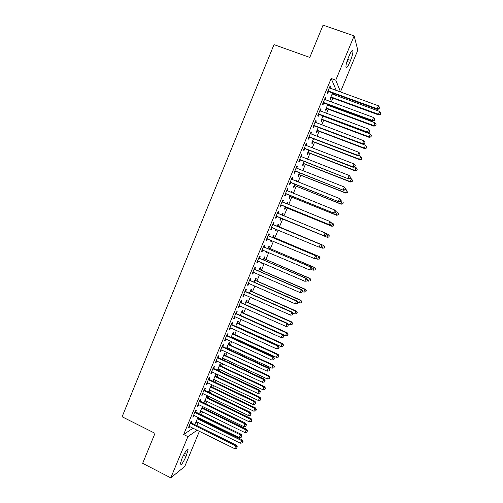 <?xml version="1.0" encoding="UTF-8"?>
<svg xmlns="http://www.w3.org/2000/svg" width="503" height="503" viewBox="0 0 503 503"><rect width="100%" height="100%" fill="white"/><g stroke="black" fill="none" stroke-linecap="round" stroke-linejoin="round"><path stroke-width="0.75" d="M196.83 425.626L198.213 422.445M199.641 419.012L199.917 418.351M201.389 414.812L202.59 411.919M203.998 408.518L204.444 407.449M205.897 403.947L206.966 401.369M208.361 398.005L208.978 396.527M210.417 393.063L211.354 390.8M212.738 387.473L213.524 385.581M214.944 382.161L215.756 380.205M217.12 376.923L218.076 374.616M219.478 371.233L220.163 369.598M221.509 366.347L222.64 363.625M224.024 360.286L224.577 358.966M225.91 355.753L227.211 352.616M228.582 349.321L228.997 348.315M230.317 345.14L231.795 341.587M233.147 338.33L233.43 337.645M234.731 334.508L236.385 330.534M237.718 327.315L237.869 326.95M239.158 323.857L240.981 319.455M243.584 313.18L245.59 308.358M248.029 302.485L250.205 297.242M252.475 291.771L254.832 286.1M256.932 281.039L259.466 274.934M261.403 270.281L264.113 263.748M265.88 259.504L268.765 252.544M270.363 248.708L273.431 241.314M274.852 237.888L278.102 230.06M279.354 227.048L282.736 218.906M283.956 215.963L287.251 208.028M288.653 204.658L291.778 197.132M293.356 193.328L296.311 186.217M298.065 181.979L300.851 175.277M302.787 170.611L305.403 164.318M307.522 159.212L309.961 153.333M312.262 147.794L314.532 142.336M317.016 136.357L319.109 131.308M321.775 124.889L323.693 120.267M325.026 117.061L325.158 116.734M326.541 113.401L328.289 109.195M329.641 105.938L329.918 105.284M331.326 101.895L332.898 98.11M334.269 94.797L334.684 93.803M336.111 90.358L340.506 91.797L335.771 80.153L354.137 35.889L357.803 50.193L340.506 91.797M196.918 425.563L200.904 427.632M199.414 431.216L184.764 466.457L170.787 477.85L187.896 436.623L197.22 430.134M170.787 477.85L142.651 463.332L155.006 433.322L122.11 416.761L274.003 44.629L309.785 57.417L323.071 25.15L354.137 35.889M202.954 406.726L202.571 407.656M200.521 411.077L201.112 411.196L200.659 412.253L199.817 412.781L202.432 406.468M195.673 411.844L196.403 410.09L195.516 410.624L192.806 417.15L193.712 416.591L194.152 415.522L193.536 415.39M211.298 386.618L212.008 384.914L211.203 385.336L208.569 391.68L209.386 391.233L209.864 390.083L253.833 411.184L254.958 408.505L210.493 387.046M204.677 390.133L205.406 388.373L204.551 388.825L201.835 395.371L202.703 394.899L203.187 393.73L202.571 393.604M220.062 365.505L220.773 363.788L220.006 364.128L217.453 370.277M218.66 368.888L217.642 370.365M213.712 368.341L214.448 366.574L213.624 366.932L210.902 373.509L211.732 373.125L212.253 371.855M228.865 344.304L229.575 342.587L228.84 342.839L226.545 348.378M227.488 347.617L227.073 348.623M222.785 346.46L223.521 344.687L222.735 344.957L220 351.559L220.792 351.264L221.358 349.899L220.735 349.78M237.693 323.027L238.409 321.304L237.712 321.474L235.668 326.384M236.353 326.265L236.203 326.629M231.896 324.498L232.631 322.712L231.883 322.895L229.135 329.528L229.896 329.314L230.5 327.849L229.877 327.736M246.564 301.668L247.281 299.933L246.615 300.021L244.835 304.309M241.038 302.441L241.78 300.656L241.063 300.75L238.309 307.402L239.032 307.283L239.68 305.717M255.461 280.228L256.184 278.486L255.549 278.492L254.034 282.145M250.217 280.303L250.959 278.505L250.28 278.511L247.514 285.188L248.199 285.163L248.891 283.491L248.262 283.39M264.396 258.705L265.119 256.958L264.521 256.876L263.264 259.894M262.572 263.088L261.824 263.365L262.038 262.855M259.435 258.077L260.177 256.272L259.542 256.184L256.756 262.893L257.41 262.95L258.146 261.183L257.511 261.082M273.362 237.095L274.091 235.341L273.525 235.171L272.538 237.554M271.884 240.66L271.4 241.836L270.821 241.691L271.343 240.434M268.684 235.762L269.432 233.952L268.828 233.769L266.037 240.503L266.653 240.654L267.407 238.85M282.554 213.423L283.101 213.649L282.567 213.391L281.856 215.095M283.101 213.649L282.403 215.322M281.12 218.409L280.391 220.163L279.85 219.937L280.68 217.931M278.146 211.298L278.725 211.537L278.159 211.266L275.361 218.025L275.933 218.271L276.688 216.453M278.725 211.537L277.977 213.354M291.589 191.649L292.136 191.869L291.646 191.524L291.243 192.479M292.136 191.869L291.79 192.699M290.156 196.648L289.42 198.408L288.917 198.094L290.024 195.422M287.471 188.801L288.056 189.034L287.527 188.669L284.717 195.46L285.251 195.793L286.012 193.976M288.056 189.034L287.301 190.863M301.184 169.976L300.668 169.775M299.222 174.799L298.486 176.572L298.015 176.163L299.404 172.825M296.839 166.21L297.424 166.443L296.933 165.984L294.11 172.799L294.607 173.233L295.368 171.404M297.424 166.443L296.695 168.203M308.326 152.868L307.591 154.647L307.151 154.151L308.817 150.139M306.239 143.537L306.83 143.764L306.377 143.204L303.535 150.051L304.001 150.579L304.768 148.737M306.83 143.764L306.138 145.43L354.055 163.94L352.842 166.826L304.302 148.203M317.462 130.855L316.727 132.635L316.324 132.056L318.273 127.36M315.677 120.764L316.274 120.99L315.859 120.336L313.011 127.209L313.432 127.831L314.199 125.989M316.274 120.99L315.62 122.569M328.327 104.693L328.05 105.353L327.554 104.995M326.642 108.749L325.894 110.541L325.529 109.868L327.767 104.486M325.158 97.903L325.749 98.123L325.372 97.375L322.517 104.272L322.901 104.995L323.668 103.14M325.749 98.123L325.133 99.607L373.54 117.482L372.321 120.393L323.284 102.417M336.174 90.219L331.175 78.493L183.652 434.504L193.139 428.11M329.905 86.441L330.502 86.661L330.15 85.862L327.283 92.772L327.654 93.539L328.421 91.684M330.502 86.661L329.911 88.094L378.438 105.806L377.212 108.73L328.057 90.911M333.087 93.218L332.672 94.212L332.175 93.866M331.238 97.67L330.496 99.462L330.15 98.745L332.527 93.017M320.411 109.346L321.008 109.566L320.612 108.868L317.758 115.753L318.166 116.426L318.927 114.577M321.008 109.566L320.373 111.1M323.574 116.143L323.435 116.463M322.046 119.815L321.304 121.6L320.927 120.972L323.014 115.935M310.955 132.163L311.546 132.39L311.112 131.786L308.27 138.639L308.716 139.218L309.477 137.376M311.546 132.39L310.873 134.012M312.891 141.871L312.149 143.651L311.734 143.116L313.539 138.759M301.536 154.886L302.121 155.113L301.649 154.603L298.82 161.438L299.304 161.916L300.065 160.08M302.121 155.113L301.41 156.829M303.768 163.846L303.032 165.619L302.58 165.166L304.108 161.494M292.149 177.521L292.733 177.754L292.224 177.339L289.407 184.142L289.929 184.526L290.684 182.696M292.733 177.754L291.985 179.558M296.122 180.728L296.669 180.948L296.192 180.558L295.953 181.137M296.669 180.948L296.5 181.357M294.683 185.733L293.953 187.5L293.463 187.141L294.708 184.136M282.805 200.062L283.39 200.301L282.837 199.98L280.033 206.752L280.592 207.047L281.347 205.224M283.39 200.301L282.636 202.118M287.068 202.546L287.615 202.766L287.1 202.47L286.547 203.797M287.615 202.766L287.094 204.023M285.635 207.538L284.905 209.298L284.377 209.022L285.346 206.689M273.324 224.571L274.078 222.754L273.494 222.527L270.696 229.274L271.293 229.475L272.041 227.664M277.863 226.262L278.593 224.508L278.04 224.294L277.191 226.35M276.556 229.412L275.889 231.009L275.33 230.827L276.009 229.186M264.056 246.929L264.804 245.124L264.182 244.986L261.397 251.707L262.025 251.814L262.773 250.01M268.879 247.91L269.602 246.162L269.017 246.036L267.898 248.734M267.225 251.884L266.911 252.638L266.32 252.544L266.684 251.657M254.82 269.199L255.568 267.401L254.908 267.357L252.129 274.053L252.802 274.066L253.512 272.349L252.877 272.249L253.223 272.261M259.925 269.476L260.648 267.734L260.032 267.69L258.643 271.029M257.731 274.185L257.398 274.034M245.621 291.382L246.363 289.59L245.671 289.64L242.905 296.305L243.609 296.229L244.282 294.613L243.653 294.507M251.01 290.96L251.726 289.219L251.079 289.269L249.425 293.236M236.46 313.482L237.202 311.697L236.467 311.835L233.713 318.474L234.455 318.311L235.083 316.796L234.461 316.683M242.125 312.357L242.842 310.628L242.157 310.76L240.245 315.356M227.337 335.488L228.073 333.709L227.306 333.942L224.564 340.556L225.338 340.298L225.929 338.884M233.273 333.678L233.989 331.955L233.273 332.169L231.103 337.394M231.33 336.847L231.927 336.953L231.631 337.632M218.245 357.413L218.981 355.64L218.176 355.961L215.447 362.544L216.259 362.204L216.806 360.89M224.457 354.917L225.174 353.2L224.42 353.496L221.993 359.337M222.483 358.155L223.081 358.268L222.496 359.57M209.191 379.249L209.921 377.483L209.085 377.891L206.362 384.449L207.211 384.022L207.714 382.808L207.098 382.682M215.68 376.068L216.391 374.364L215.605 374.741L212.964 381.098L213.756 380.696L214.259 379.495M200.175 400.998L200.898 399.244L200.031 399.734L197.321 406.273L198.201 405.751L198.666 404.638L198.05 404.506M207.223 395.679L204.187 402.243L205.017 401.752L205.476 400.646L249.337 421.879L250.463 419.206L206.111 397.615M207.488 395.804L206.928 397.15M191.19 422.665L191.913 420.917L191.008 421.495L188.311 428.009L189.229 427.399L189.65 426.381M198.434 417.622L198.213 418.144M196.73 421.715L195.447 423.3L197.912 417.364M186.035 456.403C183.029 462.886 181.017 465.69 180.011 464.803L182.117 458.139C185.161 451.606 187.166 448.808 188.135 449.745L186.035 456.403L183.513 455.127M183.652 434.504L187.896 436.623M331.175 78.493L335.771 80.153M349.164 55.745C351.176 51.199 352.433 49.608 352.936 50.985C353.031 53.01 352.238 56.141 350.56 60.373L349.717 62.403C347.711 66.937 346.448 68.527 345.932 67.163C345.831 65.183 346.624 62.07 348.302 57.82L349.164 55.745M270.715 229.23L271.293 229.475M275.348 230.783L275.889 231.009M266.074 240.415L266.653 240.654M270.853 241.61L271.4 241.836M261.453 251.569L262.025 251.814M266.37 252.412L266.911 252.638M256.838 262.704L257.41 262.95M261.9 263.195L262.434 263.427M252.229 273.821L252.802 274.066M247.633 284.912L248.199 285.163M243.043 295.978L243.609 296.229M238.46 307.025L239.032 307.283M233.889 318.053L234.455 318.311M229.33 329.056L229.896 329.314M224.778 340.041L225.338 340.298M220.232 351L220.792 351.264M215.699 361.94L216.259 362.204M222.005 359.312L222.533 359.557M211.172 372.855L211.732 373.125M217.617 369.887L218.145 370.133M206.651 383.751L207.211 384.022M213.234 380.444L213.756 380.696M202.143 394.629L202.703 394.899M208.858 390.982L209.386 391.233M197.648 405.481L198.201 405.751M204.495 401.501L205.017 401.752M193.152 416.314L193.712 416.591M200.137 412.001L200.659 412.253M188.675 427.129L189.229 427.399M195.793 422.476L196.308 422.734M329.377 87.723L329.899 88.094M379.149 108.623L379.639 107.453L379.149 108.623L377.212 108.73L377.382 109.44L329.069 91.747L327.723 91.709M377.382 109.44L379.212 108.906M379.639 107.453L378.438 105.806M330.584 97.689L331.867 97.733L378.646 114.936L378.489 114.269L379.677 111.446L332.684 94.218M330.899 96.941L378.489 114.269L380.419 114.433L380.834 113.037L380.356 114.162M379.677 111.446L380.834 113.037M380.419 114.433L378.646 114.936M324.605 99.236L325.127 99.607M374.257 120.28L374.741 119.117L374.257 120.28L372.321 120.393L372.503 121.06L324.316 103.209L322.976 103.165M372.503 121.06L374.326 120.55M374.741 119.117L373.54 117.482M319.172 113.967L319.575 114.646L367.643 132.654L367.435 132.037L318.525 113.898M369.372 131.918L369.862 130.755L369.372 131.918L367.435 132.037L368.655 129.133L319.839 110.729M319.575 114.646L318.236 114.596M367.643 132.654L369.447 132.163M369.862 130.755L368.655 129.133M325.988 108.774L327.264 108.818L373.924 126.171L373.754 125.549L374.936 122.732L328.063 105.353M326.277 108.07L373.754 125.549L375.691 125.687L376.099 124.31L375.622 125.436M374.936 122.732L376.099 124.31M375.691 125.687L373.924 126.171M321.398 119.833L322.675 119.877L369.221 137.382L369.026 136.81L370.208 133.993L322.939 116.111M321.669 119.18L369.026 136.81L370.975 136.917L371.371 135.565L370.9 136.684M370.208 133.993L371.371 135.565M370.975 136.917L369.221 137.382M314.419 125.423L314.84 126.058L362.782 144.223L362.562 143.657L313.778 125.354M364.499 143.531L364.983 142.368L364.499 143.531L362.562 143.657L363.776 140.758L315.085 122.191M314.84 126.058L313.507 126.002M362.782 144.223L364.587 143.757M364.983 142.368L363.776 140.758M309.678 136.866L310.118 137.445L357.941 155.773L357.696 155.257L309.037 136.791M359.632 155.119L360.123 153.962L359.632 155.119L357.696 155.257L358.909 152.359L310.345 133.635M310.118 137.445L308.785 137.388M357.941 155.773L359.727 155.326M360.123 153.962L358.909 152.359M316.815 130.868L318.091 130.925L364.518 148.574L364.31 148.045L365.486 145.235L362.801 144.216M317.066 130.264L364.31 148.045L366.266 148.127L366.656 146.794L366.184 147.913M365.486 145.235L366.656 146.794M366.266 148.127L364.518 148.574M312.244 141.884L313.514 141.94L359.834 159.74L359.601 159.256L360.777 156.452L358.576 155.609M312.476 141.324L359.601 159.256L361.563 159.313L361.946 157.999L361.475 159.118M360.777 156.452L361.946 157.999M361.563 159.313L359.834 159.74M305.61 145.053L306.126 145.43M354.778 166.682L355.269 165.525L354.778 166.682L352.842 166.826L353.106 167.292L305.403 148.813L304.076 148.75M353.106 167.292L354.885 166.87M355.269 165.525L354.055 163.94M307.679 152.881L308.949 152.943L355.149 170.882L354.904 170.448L356.08 167.65L354.37 166.99M307.893 152.365L354.904 170.448L356.879 170.479L357.249 169.184L356.778 170.303M356.08 167.65L357.249 169.184M356.879 170.479L355.149 170.882M300.222 159.671L348.283 178.791L299.581 159.596M349.937 178.225L350.421 177.069L349.937 178.225L347.994 178.376L349.208 175.49L300.882 156.452M300.7 160.161L299.373 160.092M348.283 178.791L350.05 178.389M350.421 177.069L349.208 175.49M303.127 163.852L304.39 163.921L350.478 182.004L350.214 181.614L351.383 178.829L350.082 178.314M303.322 163.387L350.214 181.614L352.194 181.621L352.559 180.351L352.094 181.464M351.383 178.829L352.559 180.351M352.194 181.621L350.478 182.004M295.506 171.039L343.467 190.272L294.871 170.963M345.102 189.738L343.159 189.901L344.366 187.022L345.706 188.738L345.102 189.738L345.706 188.738M296.468 168.084L344.366 187.022L345.586 188.587M296.009 171.479L294.683 171.41M343.467 190.272L345.221 189.889M290.803 182.388L338.657 201.722L290.168 182.306M340.28 201.231L338.337 201.401L339.538 198.528L340.889 200.213L340.28 201.231L340.889 200.213M291.463 179.175L339.538 198.528L340.764 200.087M291.319 182.778L289.998 182.702M291.495 179.106L291.929 179.527M338.657 201.722L340.405 201.363M286.113 193.712L333.866 213.153L285.471 193.624M335.463 212.706L333.52 212.882L334.721 210.015L336.079 211.669L335.463 212.706L336.079 211.669M286.767 190.499L334.721 210.015L335.947 211.556M286.647 194.057L285.327 193.976M286.817 190.386L287.351 190.907M333.866 213.153L335.602 212.813M281.422 205.01L329.075 224.558L280.787 204.928M330.66 224.149L328.71 224.338L329.911 221.477L331.282 223.099L330.66 224.149L331.282 223.099M282.082 201.804L329.911 221.477L331.144 223.005M281.976 205.312L280.661 205.224M282.152 201.64L282.78 202.263M329.075 224.558L330.804 224.244M276.751 216.29L324.303 235.945L276.116 216.202M325.869 235.574L323.919 235.769L325.114 232.914L326.497 234.505L325.869 235.574L326.497 234.505M277.404 213.09L325.114 232.914L326.346 234.436M277.323 216.541L276.009 216.453M277.493 212.876L278.26 213.612M324.303 235.945L326.019 235.643M321.241 247.03L321.719 245.892L321.241 247.03L319.128 247.18L271.45 227.457M321.084 246.973L319.128 247.18L320.329 244.326L320.725 244.471L273.833 224.954L272.846 224.087M272.739 224.351L320.329 244.326L321.562 245.835M272.387 227.677L271.362 227.658M321.719 245.892L320.725 244.471M316.475 258.385L316.947 257.253L316.475 258.385L314.356 258.561L266.791 238.686M316.305 258.353L314.356 258.561L315.551 255.719L315.966 255.813L269.193 236.146L268.206 235.278M268.08 235.586L315.551 255.719L316.783 257.215M267.59 238.85L266.728 238.843M316.947 257.253L315.966 255.813M311.715 269.721L312.193 268.589L311.715 269.721L309.59 269.929L262.145 249.897M311.539 269.709L309.59 269.929L310.779 267.087L311.219 267.131L264.559 247.319L263.578 246.445M263.427 246.803L310.779 267.087L312.017 268.577M262.824 250.01L262.101 250.004M312.193 268.589L311.219 267.131M306.968 281.032L307.44 279.907L306.968 281.032L304.831 281.265L258.133 261.176M306.786 281.039L304.831 281.265L306.019 278.436L306.478 278.429L259.938 258.467L258.957 257.593M258.787 257.995L306.019 278.436L307.258 279.907M258.058 261.151L257.486 261.139M307.44 279.907L306.478 278.429M254.16 269.168L301.272 289.753L300.084 292.583L253.506 272.343M254.342 268.715L255.323 269.589L301.743 289.709L301.272 289.753L302.51 291.218L302.039 292.35L302.51 291.218M302.699 291.199L301.743 289.709M300.084 292.583L302.039 292.35M249.538 280.316L296.531 301.058L295.343 303.875L248.884 283.491M249.739 279.819L250.72 280.693L297.022 300.957L296.531 301.058L297.776 302.51L297.304 303.636L297.776 302.51M297.971 302.466L297.022 300.957M295.343 303.875L297.304 303.636M244.923 291.438L291.797 312.332L290.615 315.148L244.276 294.613M245.15 290.897L246.124 291.778L292.312 312.187L291.797 312.332L293.048 313.771L292.576 314.897L293.048 313.771M293.249 313.715L292.312 312.187M290.615 315.148L292.576 314.897M240.321 302.542L287.075 323.586L285.899 326.397L239.051 305.61M240.566 301.951L241.534 302.837L287.609 323.398L287.075 323.586L288.326 325.02L287.854 326.139L288.326 325.02M288.54 324.938L287.609 323.398M285.899 326.397L287.854 326.139M235.725 313.627L282.365 334.816L281.19 337.62L235.077 316.789M235.989 312.992L236.957 313.878L282.919 334.583L282.365 334.816L283.617 336.237L283.151 337.356L283.617 336.237M283.837 336.142L282.919 334.583M281.19 337.62L283.151 337.356M231.141 324.687L277.662 346.026L276.487 348.824L230.493 327.849M231.424 324.001L232.386 324.894L278.234 345.743L277.662 346.026L278.92 347.435L278.448 348.554L278.92 347.435M279.146 347.322L278.234 345.743M276.487 348.824L278.448 348.554M226.564 335.727L272.966 357.212L271.796 360.003L225.3 338.77M226.866 334.998L227.828 335.891L273.557 356.885L272.966 357.212L274.229 358.608L273.758 359.727L274.229 358.608M274.462 358.476L273.557 356.885M271.796 360.003L273.758 359.727M221.999 346.743L268.288 368.378L267.118 371.164L221.351 349.893M222.32 345.97L223.282 346.863L268.891 368.001L268.288 368.378L269.551 369.762L269.08 370.874L269.551 369.762M269.79 369.611L268.891 368.001M267.118 371.164L269.08 370.874M217.441 357.734L263.61 379.52L262.447 382.299L216.183 360.77M217.78 356.916L218.736 357.815L264.238 379.099L263.61 379.52L264.88 380.897L264.408 382.003L264.88 380.897M265.125 380.727L264.238 379.099M262.447 382.299L264.408 382.003M212.888 368.712L258.944 390.636L257.781 393.415L211.637 371.736M213.247 367.844L214.203 368.743L259.592 390.171L258.944 390.636L260.214 392L259.749 393.113L260.214 392M260.472 391.812L259.592 390.171M257.781 393.415L259.749 393.113M208.349 379.658L254.292 401.734L253.128 404.506L207.708 382.802M208.726 378.753L209.682 379.652L254.958 401.224L254.292 401.734L255.562 403.092L255.096 404.198L255.562 403.092M255.826 402.884L254.958 401.224M253.128 404.506L255.096 404.198M203.822 390.592L249.645 412.812L248.482 415.572L203.181 393.73M204.218 389.636L205.167 390.542L250.324 412.253L249.645 412.812L250.915 414.151L250.456 415.258L250.915 414.151M251.192 413.931L250.324 412.253M248.482 415.572L250.456 415.258M298.581 174.805L299.838 174.874L345.819 193.108L345.536 192.762L346.705 189.977L345.398 189.461M298.757 174.384L345.536 192.762L347.523 192.743L347.881 191.492L347.41 192.605M347.523 192.743L345.819 193.108M294.041 185.739L295.299 185.814L341.166 204.187L340.864 203.891L342.027 201.112L340.732 200.59M294.198 185.362L340.864 203.891L342.864 203.841L343.209 202.615L342.744 203.721M342.864 203.841L341.166 204.187M289.514 196.648L290.772 196.73L336.526 215.246L336.199 214.995L337.368 212.216L336.067 211.694M289.653 196.321L336.199 214.995L338.211 214.919L338.55 213.712L338.085 214.819M338.55 213.712L337.368 212.216L338.676 213.813M338.211 214.919L336.526 215.246M284.994 207.538L286.245 207.62L331.892 226.281L331.546 226.073L332.709 223.307L330.892 222.565M285.113 207.255L331.546 226.073L333.564 225.979L333.898 224.784L333.432 225.891M333.898 224.784L333.049 223.527L334.03 224.872M333.564 225.979L331.892 226.281M280.485 218.409L281.737 218.491L327.264 237.297L326.906 237.133L328.063 234.373L325.705 233.398M280.586 218.17L326.906 237.133L328.931 237.014L329.251 235.838L328.792 236.944M329.251 235.838L328.063 234.373L329.396 235.907M328.931 237.014L327.264 237.297M320.009 247.231L322.272 248.174L323.429 245.414L323.8 245.546L278.354 226.633L277.411 225.816M324.617 246.872L324.158 247.973L324.768 246.923L323.429 245.414L277.31 226.054M324.303 248.023L322.272 248.174L324.158 247.973M323.8 245.546L324.768 246.923M315.934 258.467L317.644 259.19L318.801 256.436L319.191 256.524L273.858 237.473L272.915 236.643M319.996 257.882L319.531 258.982L320.147 257.92L318.801 256.436L272.796 236.932M319.688 259.014L317.644 259.19L319.531 258.982M319.191 256.524L320.147 257.92M311.753 269.639L313.029 270.18L314.18 267.439L314.595 267.477L269.369 248.287L268.426 247.457M315.381 268.872L314.916 269.973L315.538 268.891L314.18 267.439L268.288 247.79M315.079 269.985L313.029 270.18L314.916 269.973M314.595 267.477L315.538 268.891M307.144 280.611L308.421 281.158L309.571 278.417L309.999 278.411L264.886 259.076L263.949 258.253M310.772 279.844L310.313 280.938L310.942 279.838L309.571 278.417L263.792 258.624M309.999 278.411L310.942 279.838M302.555 291.558L303.825 292.111L304.975 289.37L305.422 289.326L260.409 269.853L259.479 269.023M306.176 290.791L305.717 291.885L306.352 290.765L304.975 289.37L259.303 269.445M305.717 291.885L303.825 292.111M305.422 289.326L306.352 290.765M297.965 302.485L299.235 303.039L300.379 300.31L300.844 300.216L255.952 280.605L255.015 279.769M301.586 301.712L301.127 302.806L301.769 301.674L300.379 300.31L254.826 280.234M301.127 302.806L299.235 303.039M300.844 300.216L301.769 301.674M292.922 313.18L294.657 313.947L295.802 311.225L296.28 311.087L251.494 291.338L250.563 290.501M297.003 312.621L296.55 313.709L297.198 312.564L295.802 311.225L250.356 291.011M296.55 313.709L294.657 313.947M296.28 311.087L297.198 312.564M287.886 323.857L290.086 324.837L291.224 322.115L291.727 321.939L247.048 302.051L246.118 301.209M292.432 323.504L291.979 324.586L292.633 323.429L291.224 322.115L245.892 301.762M291.979 324.586L290.086 324.837M291.727 321.939L292.633 323.429M240.811 315.557L285.522 335.702L286.66 332.986L287.182 332.766L242.609 312.74L241.685 311.898M287.873 334.363L287.414 335.451L288.081 334.275L286.66 332.986L241.434 312.495M287.414 335.451L285.522 335.702M287.182 332.766L288.081 334.275M235.762 326.164L280.97 346.548L282.108 343.838L282.642 343.574L238.177 323.41L237.253 322.568M283.321 345.203L282.862 346.284L283.535 345.096L282.108 343.838L236.988 323.203M282.862 346.284L280.97 346.548M282.642 343.574L283.535 345.096M231.927 336.953L276.424 357.375L277.562 354.672L278.109 354.364L233.757 334.061L232.839 333.212M278.775 356.023L278.322 357.105L278.995 355.898L277.562 354.672L232.556 333.898M278.322 357.105L276.424 357.375M278.109 354.364L278.995 355.898M226.903 347.51L271.89 368.177L273.022 365.48L273.594 365.128L229.343 344.693L228.425 343.845M274.242 366.825L273.789 367.9L274.468 366.681L273.022 365.48L228.123 344.568M273.789 367.9L271.89 368.177M273.594 365.128L274.468 366.681M223.081 358.268L267.363 378.96L268.489 376.263L269.08 375.873L224.935 355.3L224.024 354.452M269.715 377.602L269.262 378.677L269.948 377.439L268.489 376.263L223.703 355.219M269.262 378.677L267.363 378.96M269.08 375.873L269.948 377.439M218.076 368.781L262.843 389.718L263.968 387.033L264.578 386.6L220.54 365.895L219.629 365.04M265.194 388.354L264.741 389.429L265.433 388.178L263.968 387.033L219.295 365.844M264.741 389.429L262.843 389.718M264.578 386.6L265.433 388.178M213.674 379.381L258.335 400.463L260.082 397.301L216.152 376.464L215.246 375.603M260.686 399.093L260.233 400.168L260.931 398.898L259.46 397.779L214.888 376.458M260.233 400.168L258.335 400.463M260.082 397.301L260.931 398.898M256.184 409.807L255.738 410.876L256.442 409.599L256.184 409.807L254.958 408.505L255.599 407.983L211.776 387.014L210.864 386.153M209.279 389.97L209.87 390.083M255.738 410.876L253.833 411.184M255.599 407.983L256.442 409.599M199.295 401.501L245.005 423.859L243.848 426.619L198.66 404.632M199.71 400.501L200.659 401.407L245.709 423.262L245.005 423.859L246.281 425.192L245.822 426.299L246.281 425.192M246.564 424.953L245.709 423.262M243.848 426.619L245.822 426.299M251.695 420.502L251.242 421.571L251.953 420.275L251.695 420.502L250.463 419.206L251.116 418.647L207.406 397.54L206.494 396.678M204.897 400.533L205.488 400.652M251.242 421.571L249.337 421.879M251.116 418.647L251.953 420.275M194.78 412.385L240.377 434.894L239.227 437.648L194.145 415.516M195.214 411.341L196.164 412.253L241.1 434.252L240.377 434.894L241.66 436.214L241.195 437.314L241.66 436.214M241.943 435.956L241.1 434.252M239.227 437.648L241.195 437.314M201.112 411.196L244.854 432.561L246.652 429.292L203.042 408.052L202.137 407.185M247.212 431.178L246.766 432.24L247.476 430.933L247.212 431.178L245.973 429.889L201.728 408.166M246.766 432.24L244.854 432.561M246.652 429.292L247.476 430.933M190.279 423.249L235.762 445.903L234.605 448.651L189.034 426.248M190.731 422.162L191.674 423.08L236.498 445.212L235.762 445.903L237.045 447.211L236.58 448.311L237.045 447.211M237.334 446.934L236.498 445.212M234.605 448.651L236.58 448.311M196.151 421.602L240.384 443.218L242.188 439.911L198.685 418.54L197.786 417.672M242.735 441.829L242.289 442.892L243.012 441.571L242.735 441.829L241.497 440.553L197.358 418.691M242.289 442.892L240.384 443.218M242.188 439.911L243.012 441.571M350.56 60.373L347.699 59.36M349.717 62.403L346.988 61.435M186.82 454.511L184.488 453.329M328.704 90.974L329.069 91.747M328.252 90.905L328.616 91.678M331.427 97.664L331.087 96.934M331.867 97.733L331.527 97.004M323.938 102.48L324.316 103.209M323.479 102.405L323.863 103.134M318.72 113.892L319.122 114.571M326.824 108.742L326.466 108.063M327.264 108.818L326.906 108.132M322.234 119.808L321.857 119.173M322.675 119.877L322.297 119.242M313.966 125.348L314.394 125.983M309.226 136.785L309.672 137.369M317.651 130.849L317.255 130.258M318.091 130.925L317.695 130.334M313.08 141.865L312.665 141.318M313.514 141.94L313.099 141.4M304.944 148.278L305.403 148.813M304.497 148.203L304.956 148.737M308.509 152.868L308.081 152.365M308.949 152.943L308.515 152.44M299.775 159.589L300.253 160.08M303.957 163.84L303.504 163.387M304.39 163.921L303.944 163.462M295.06 170.957L295.557 171.397M290.357 182.306L290.872 182.696M286.905 190.631L287.251 190.87M285.66 193.624L286.201 193.969M282.214 201.942L282.768 202.25M280.976 204.922L281.535 205.224M277.537 213.222L278.109 213.486M276.304 216.202L276.876 216.453M272.871 224.483L273.456 224.703M273.248 224.734L273.833 224.954M271.639 227.457L272.23 227.664M268.212 235.718L268.816 235.894M268.589 235.976L269.193 236.146M266.98 238.686L267.583 238.843M263.559 246.935L264.188 247.061M263.937 247.193L264.559 247.319M262.333 249.897L262.717 249.966M258.919 258.127L259.567 258.209M259.296 258.385L259.938 258.467M254.292 269.3L254.952 269.338M254.663 269.558L255.323 269.589M249.67 280.448L250.349 280.435M250.041 280.705L250.72 280.693M245.055 291.577L245.753 291.52M245.426 291.834L246.124 291.778M240.453 302.68L241.17 302.58M240.824 302.938L241.534 302.837M235.857 313.765L236.592 313.614M236.228 314.023L236.957 313.878M231.273 324.825L232.021 324.63M231.638 325.083L232.386 324.894M226.696 335.859L227.463 335.627M227.06 336.123L227.828 335.891M222.125 346.881L222.917 346.598M222.496 347.145L223.282 346.863M217.566 357.872L218.371 357.551M217.931 358.142L218.736 357.815M213.021 368.85L213.844 368.479M213.385 369.114L214.203 368.743M208.481 379.796L209.317 379.388M208.839 380.067L209.682 379.652M203.948 390.73L204.803 390.271M204.312 391.001L205.167 390.542M299.404 174.799L298.939 174.384M299.838 174.874L299.373 174.466M294.871 185.733L294.381 185.362M295.299 185.814L294.815 185.444M290.338 196.642L289.835 196.321M290.772 196.73L290.269 196.403M285.817 207.538L285.295 207.255M286.245 207.62L285.729 207.343M281.303 218.409L280.768 218.17M281.737 218.491L281.196 218.258M278.354 226.633L277.807 226.432M277.989 226.388L277.442 226.187M273.858 237.473L273.286 237.309M273.494 237.227L272.928 237.064M269.369 248.287L268.784 248.168M269.004 248.042L268.42 247.922M264.886 259.076L264.282 259.007M264.521 258.831L263.924 258.756M260.409 269.853L259.793 269.822M260.051 269.608L259.435 269.57M255.952 280.605L255.31 280.617M255.587 280.36L254.952 280.366M251.494 291.338L250.84 291.394M251.135 291.086L250.481 291.143M247.048 302.051L246.376 302.146M246.69 301.8L246.017 301.894M242.609 312.74L241.918 312.879M242.251 312.489L241.566 312.627M238.177 323.41L237.473 323.592M237.825 323.159L237.114 323.341M233.757 334.061L233.034 334.288M233.398 333.81L232.682 334.03M229.343 344.693L228.607 344.957M228.991 344.436L228.249 344.7M224.935 355.3L224.187 355.608M224.583 355.049L223.829 355.351M220.54 365.895L219.773 366.241M220.188 365.637L219.421 365.983M216.152 376.464L215.366 376.848M215.8 376.206L215.014 376.59M211.776 387.014L210.971 387.442M211.423 386.75L210.619 387.178M199.427 401.639L200.301 401.136M199.785 401.91L200.659 401.407M207.406 397.54L206.582 398.011M207.054 397.282L206.23 397.754M194.913 412.529L195.805 411.982M195.271 412.8L196.164 412.253M203.042 408.052L202.206 408.562M202.69 407.788L201.854 408.298M190.404 423.394L191.316 422.803M190.763 423.664L191.674 423.08M198.685 418.54L197.83 419.093M198.339 418.282L197.484 418.829M352.936 50.985L352.037 50.671M188.135 449.745L187.468 449.405"/></g></svg>

